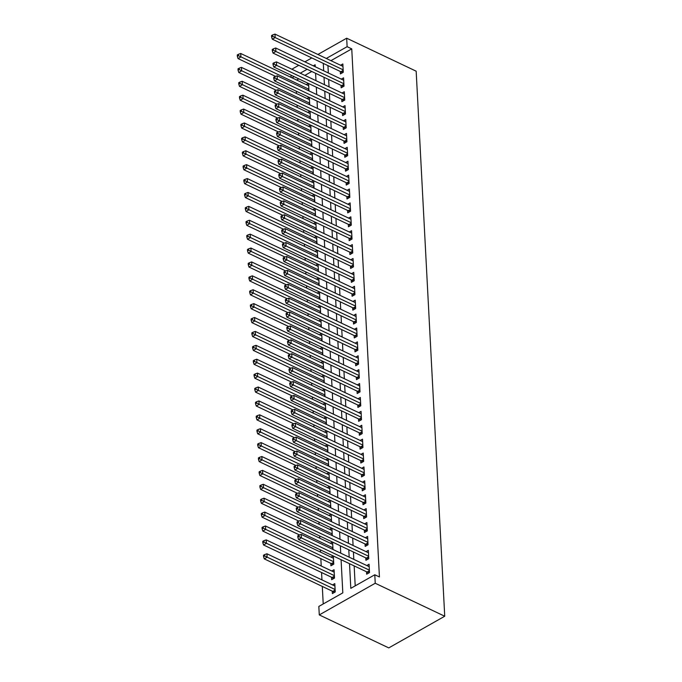 <?xml version="1.0" encoding="UTF-8"?>
<svg xmlns="http://www.w3.org/2000/svg" width="682" height="682" viewBox="0 0 682 682"><rect width="100%" height="100%" fill="white"/><g stroke="black" fill="none" stroke-linecap="round" stroke-linejoin="round"><path stroke-width="1.02" d="M296.346 91.252L296.465 93.502M297.079 105.156L297.199 107.398M297.804 119.052L297.923 121.294M298.537 132.947L298.656 135.189M299.262 146.843L299.381 149.085M299.995 160.739L300.106 162.981M300.719 174.635L300.839 176.885M301.444 188.539L301.563 190.781M302.177 202.435L302.297 204.677M302.902 216.33L303.021 218.572M303.635 230.226L303.754 232.468M304.36 244.122L304.479 246.364M305.093 258.026L305.204 260.268M305.817 271.922L305.937 274.164M306.55 285.818L306.661 288.06M307.275 299.713L307.394 301.956M308 313.609L308.119 315.851M308.733 327.505L308.852 329.747M309.458 341.409L309.577 343.651M310.191 355.305L310.301 357.547M310.915 369.201L311.035 371.443M311.648 383.096L311.759 385.339M312.373 396.992L312.492 399.234M313.098 410.888L313.217 413.13M313.831 424.792L313.95 427.034M314.555 438.688L314.675 440.93M315.289 452.584L315.408 454.826M316.013 466.479L316.133 468.722M316.746 480.375L316.857 482.617M317.471 494.271L317.59 496.522M318.196 508.175L318.315 510.417M318.929 522.071L319.048 524.313M319.653 535.967L319.773 538.209M320.387 549.863L320.506 552.105M320.847 558.626L321.231 566M321.572 572.522L321.955 579.905M322.305 586.418L323.217 603.954M291.103 77.398L290.992 75.156M341.077 559.683L342.816 592.871L318.835 606.434L319.278 614.917L388.766 647.9L444.732 616.238L416.165 71.192L346.678 38.209L347.121 46.683L326.303 58.456M307.028 98.506L309.125 97.321M309.705 104.789L309.313 97.407M308.486 126.306L310.583 125.113M311.154 132.581L310.77 125.207M309.935 154.098L312.041 152.913M312.612 160.372L312.228 152.998M311.393 181.889L313.498 180.704M314.07 188.172L313.686 180.79M312.85 209.689L314.956 208.496M315.527 215.964L315.144 208.59M314.308 237.481L316.414 236.296M316.985 243.755L316.601 236.381M315.766 265.272L317.863 264.087M318.443 271.555L318.051 264.173M317.224 293.072L319.321 291.879M319.901 299.347L319.508 291.973M318.682 320.864L320.779 319.679M321.35 327.138L320.966 319.764M320.131 348.664L322.236 347.47M322.808 354.938L322.424 347.556M321.589 376.455L323.694 375.262M324.265 382.73L323.882 375.356M323.046 404.247L325.152 403.062M325.723 410.521L325.34 403.147M324.504 432.047L326.61 430.853M327.181 438.321L326.797 430.939M325.962 459.839L328.068 458.645M328.639 466.113L328.247 458.739M327.42 487.63L329.517 486.445M330.097 493.904L329.704 486.53M328.877 515.43L330.975 514.237M331.554 521.704L331.162 514.33M330.335 543.222L332.432 542.028M333.004 549.496L332.62 542.122M331.52 577.245L331.648 579.683L334.504 578.063L334.069 569.726L331.784 571.013M311.793 71.482L304.88 75.395M298.776 78.856L296.67 80.041M332.253 591.141L332.381 593.579L335.229 591.959L334.794 583.622L332.518 584.909M330.796 563.349L330.923 565.779L333.779 564.167L333.353 556.018M331.06 557.117L333.166 555.932M329.602 529.326L331.708 528.132M332.279 535.6L331.895 528.226M328.144 501.526L330.25 500.341M330.821 507.809L330.438 500.426M326.687 473.734L328.792 472.549M329.363 480.009L328.98 472.635M325.237 445.943L327.334 444.749M327.906 452.217L327.522 444.843M323.78 418.143L325.877 416.958M326.456 424.426L326.064 417.043M322.322 390.351L324.419 389.166M324.999 396.626L324.606 389.252M320.864 362.56L322.961 361.366M323.541 368.834L323.149 361.46M319.406 334.76L321.512 333.575M322.083 341.043L321.699 333.66M317.948 306.968L320.054 305.783M320.625 313.243L320.242 305.868M316.491 279.177L318.596 277.983M319.167 285.451L318.784 278.077M315.033 251.377L317.139 250.192M317.71 257.66L317.326 250.277M313.584 223.585L315.681 222.392M316.252 229.86L315.868 222.485M312.126 195.794L314.223 194.6M314.803 202.068L314.411 194.694M310.668 167.994L312.765 166.809M313.345 174.268L312.953 166.894M309.21 140.202L311.316 139.009M311.887 146.477L311.503 139.102M307.752 112.411L309.858 111.217M310.429 118.685L310.046 111.311M306.295 84.611L308.4 83.426M308.972 90.885L308.588 83.511M349.516 563.69L350.812 588.344L374.793 574.773L379.431 576.972L351.75 48.882L347.121 46.683M374.793 574.773L375.236 583.255L444.732 616.238M315.246 66.759L315.144 64.773L313.277 65.83M307.164 69.283L300.25 73.196M294.138 76.657L292.041 77.842M340.736 553.162L340.352 545.788M340.011 539.266L339.619 531.892M339.278 525.37L338.894 517.996M338.553 511.474L338.161 504.1M337.82 497.579L337.437 490.205M337.096 483.683L336.712 476.3M336.362 469.779L335.979 462.405M335.638 455.883L335.254 448.509M334.913 441.987L334.521 434.613M334.18 428.091L333.796 420.717M333.455 414.196L333.063 406.822M332.722 400.3L332.339 392.917M331.998 386.396L331.605 379.022M331.264 372.5L330.881 365.126M330.54 358.604L330.156 351.23M329.815 344.708L329.423 337.334M329.082 330.813L328.698 323.43M328.357 316.917L327.965 309.534M327.624 303.013L327.241 295.638M326.9 289.117L326.507 281.743M326.167 275.221L325.783 267.847M325.442 261.325L325.058 253.951M324.717 247.43L324.325 240.047M323.984 233.534L323.6 226.151M323.259 219.63L322.867 212.255M322.526 205.734L322.143 198.36M321.802 191.838L321.41 184.464M321.069 177.942L320.685 170.568M320.344 164.047L319.96 156.664M319.611 150.151L319.227 142.768M318.886 136.247L318.503 128.872M318.162 122.351L317.769 114.977M317.428 108.455L317.045 101.081M316.704 94.559L316.312 87.185M315.971 80.664L315.587 73.281M319.278 614.917L375.236 583.255M323.302 63.392L323.686 70.775M324.027 77.288L324.419 84.67M324.76 91.192L325.144 98.566M325.485 105.088L325.868 112.462M326.218 118.983L326.601 126.358M326.942 132.879L327.326 140.253M327.667 146.775L328.059 154.158M328.4 160.671L328.784 168.053M329.125 174.575L329.517 181.949M329.858 188.471L330.241 195.845M330.582 202.366L330.966 209.741M331.316 216.262L331.699 223.636M332.04 230.158L332.424 237.541M332.765 244.062L333.157 251.436M333.498 257.958L333.882 265.332M334.223 271.854L334.615 279.228M334.956 285.749L335.339 293.124M335.68 299.645L336.064 307.019M336.414 313.541L336.797 320.924M337.138 327.445L337.522 334.819M337.863 341.341L338.255 348.715M338.596 355.237L338.98 362.611M339.321 369.132L339.713 376.507M340.054 383.028L340.437 390.411M340.778 396.924L341.171 404.307M341.512 410.828L341.895 418.202M342.236 424.724L342.62 432.098M342.961 438.62L343.353 445.994M343.694 452.516L344.078 459.89M344.419 466.411L344.811 473.794M345.152 480.307L345.535 487.69M345.876 494.211L346.268 501.585M346.609 508.107L346.993 515.481M347.334 522.003L347.718 529.377M348.067 535.899L348.451 543.273M348.792 549.794L349.175 557.177M346.678 38.209L317.914 54.475M311.802 57.936L304.888 61.849M298.776 65.302L291.862 69.214M327.931 65.591L328.323 72.974M328.664 79.487L329.048 86.87M329.389 93.391L329.773 100.766M330.114 107.287L330.506 114.661M330.847 121.183L331.23 128.557M331.571 135.079L331.964 142.453M332.305 148.974L332.688 156.357M333.029 162.87L333.421 170.253M333.762 176.774L334.146 184.149M334.487 190.67L334.871 198.044M335.22 204.566L335.604 211.94M335.945 218.462L336.328 225.836M336.669 232.357L337.061 239.74M337.402 246.253L337.786 253.636M338.127 260.157L338.519 267.532M338.86 274.053L339.244 281.427M339.585 287.949L339.968 295.323M340.318 301.845L340.702 309.219M341.043 315.74L341.426 323.123M341.767 329.645L342.159 337.019M342.5 343.54L342.884 350.915M343.225 357.436L343.617 364.81M343.958 371.332L344.342 378.706M344.683 385.228L345.075 392.602M345.416 399.123L345.8 406.506M346.141 413.028L346.524 420.402M346.865 426.923L347.257 434.298M347.598 440.819L347.982 448.193M348.323 454.715L348.715 462.089M349.056 468.611L349.44 475.993M349.781 482.506L350.173 489.889M350.514 496.411L350.898 503.785M351.239 510.307L351.622 517.681M351.963 524.202L352.355 531.576M352.696 538.098L353.08 545.472M353.421 551.994L353.813 559.376M354.154 565.889L355.203 585.864M351.75 48.882L330.932 60.655M340.292 71.465L340.42 73.895L343.276 72.275L342.841 63.938L340.557 65.233M341.026 85.361L341.153 87.79L344.009 86.179L343.566 77.833L341.29 79.129M341.75 99.257L341.878 101.686L344.734 100.075L344.299 91.738L342.014 93.025M342.475 113.152L342.603 115.582L345.459 113.971L345.024 105.633L342.748 106.921M343.208 127.048L343.336 129.486L346.192 127.866L345.757 119.529L343.472 120.816M343.933 140.944L344.06 143.382L346.916 141.762L346.482 133.425L344.205 134.712M344.666 154.848L344.794 157.278L347.65 155.658L347.206 147.321L344.93 148.616M345.39 168.744L345.518 171.173L348.374 169.562L347.939 161.216L345.655 162.512M346.124 182.64L346.251 185.069L349.107 183.458L348.664 175.121L346.388 176.408M346.848 196.535L346.976 198.965L349.832 197.354L349.397 189.016L347.112 190.304M347.581 210.431L347.701 212.869L350.557 211.25L350.122 202.912L347.846 204.199M348.306 224.327L348.434 226.765L351.29 225.145L350.855 216.808L348.57 218.095M349.031 238.231L349.158 240.661L352.014 239.041L351.58 230.704L349.303 231.999M349.764 252.127L349.892 254.557L352.747 252.945L352.304 244.608L350.028 245.895M350.488 266.023L350.616 268.452L353.472 266.841L353.037 258.504L350.761 259.791M351.221 279.918L351.349 282.348L354.205 280.737L353.762 272.399L351.486 273.687M351.946 293.814L352.074 296.252L354.93 294.633L354.495 286.295L352.21 287.582M352.679 307.718L352.807 310.148L355.654 308.528L355.22 300.191L352.944 301.478M353.404 321.614L353.532 324.044L356.388 322.424L355.953 314.087L353.668 315.382M354.128 335.51L354.256 337.94L357.112 336.328L356.677 327.991L354.401 329.278M354.862 349.406L354.99 351.835L357.845 350.224L357.402 341.887L355.126 343.174M355.586 363.301L355.714 365.731L358.57 364.12L358.135 355.782L355.859 357.07M356.319 377.197L356.447 379.635L359.303 378.016L358.86 369.678L356.584 370.965M357.044 391.101L357.172 393.531L360.028 391.911L359.593 383.574L357.308 384.87M357.777 404.997L357.905 407.427L360.752 405.816L360.318 397.47L358.041 398.765M358.502 418.893L358.63 421.323L361.486 419.711L361.051 411.374L358.766 412.661M359.226 432.789L359.354 435.218L362.21 433.607L361.775 425.27L359.499 426.557M359.96 446.684L360.087 449.123L362.943 447.503L362.509 439.165L360.224 440.453M360.684 460.58L360.812 463.018L363.668 461.399L363.233 453.061L360.957 454.348M361.417 474.484L361.545 476.914L364.401 475.294L363.958 466.957L361.682 468.253M362.142 488.38L362.27 490.81L365.126 489.199L364.691 480.853L362.406 482.148M362.875 502.276L363.003 504.706L365.859 503.094L365.416 494.757L363.139 496.044M363.6 516.172L363.728 518.601L366.584 516.99L366.149 508.653L363.864 509.94M364.333 530.067L364.452 532.506L367.308 530.886L366.873 522.548L364.597 523.836M365.058 543.963L365.185 546.401L368.041 544.782L367.607 536.444L365.322 537.731M365.782 557.867L365.91 560.297L368.766 558.677L368.331 550.34L366.055 551.636M366.515 571.763L366.643 574.193L369.499 572.582L369.056 564.236L366.78 565.531M369.371 570.143L301.384 537.876L301.205 534.398L369.184 566.674M368.425 573.187L367.504 572.334A1.628 0.963 60.5 0 0 367.069 572.028L298.528 539.488L301.384 537.876L298.972 536.598L298.895 535.208L297.753 535.856L297.829 537.246L298.972 536.598M297.829 537.246L298.528 539.488M301.205 534.398L298.895 535.208M334.922 586.051L266.943 553.784L267.122 557.254L264.266 558.873L332.807 591.405A1.628 0.963 -119.5 0 1 333.242 591.712L334.154 592.573M264.71 555.983L264.633 554.594L263.491 555.242L263.567 556.631L264.71 555.983L335.109 589.529M264.633 554.594L266.943 553.784M264.266 558.873L263.567 556.631M368.638 556.248L300.66 523.981L300.472 520.502L368.459 552.778M367.692 559.291L366.78 558.43A1.628 0.963 60.5 0 0 366.345 558.132L297.804 525.592L300.66 523.981L298.239 522.702L298.17 521.312L297.028 521.96L297.096 523.35L298.239 522.702M297.096 523.35L297.804 525.592M300.472 520.502L298.17 521.312M367.913 542.352L299.927 510.076L299.748 506.607L367.734 538.874M366.967 545.395L366.046 544.534A1.628 0.963 60.5 0 0 365.612 544.227L297.071 511.696L299.927 510.076L297.514 508.806L297.437 507.417L296.295 508.064L296.372 509.454L297.514 508.806M296.372 509.454L297.071 511.696M299.748 506.607L297.437 507.417M334.197 572.155L266.21 539.888L266.398 543.358L263.542 544.978L332.074 577.509A1.628 0.963 -119.5 0 1 332.518 577.816L333.43 578.668M263.977 542.088L263.908 540.698L262.766 541.346L262.834 542.736L263.977 542.088L334.376 575.634M263.908 540.698L266.21 539.888M263.542 544.978L262.834 542.736M333.464 558.26L265.486 525.993L265.665 529.462L262.809 531.082L331.35 563.613A1.628 0.963 -119.5 0 1 331.784 563.92L332.705 564.773M263.252 528.192L263.175 526.802L262.033 527.45L262.11 528.84L263.252 528.192L333.651 561.738M263.175 526.802L265.486 525.993M262.809 531.082L262.11 528.84M367.18 528.456L299.202 496.181L299.023 492.711L367.001 524.978M366.234 531.491L365.322 530.639A1.628 0.963 60.5 0 0 364.887 530.332L296.346 497.8L299.202 496.181L296.781 494.91L296.713 493.521L295.57 494.169L295.638 495.558L296.781 494.91M295.638 495.558L296.346 497.8M299.023 492.711L296.713 493.521M366.456 514.56L298.469 482.285L298.29 478.807L366.277 511.082M365.509 517.595L364.597 516.743A1.628 0.963 60.5 0 0 364.154 516.436L295.621 483.905L298.469 482.285L296.056 481.015L295.979 479.625L294.837 480.273L294.914 481.663L296.056 481.015M294.914 481.663L295.621 483.905M298.29 478.807L295.979 479.625M332.739 544.364L264.752 512.088L264.94 515.566L262.084 517.178L299.568 534.978M262.519 514.296L262.451 512.907L261.308 513.546L261.377 514.936L262.519 514.296L332.918 547.834M262.451 512.907L264.752 512.088M262.084 517.178L261.377 514.936M332.006 530.468L264.028 498.192L264.207 501.671L261.351 503.282L298.835 521.082M261.794 500.392L261.718 499.002L260.575 499.65L260.652 501.04L261.794 500.392L332.194 533.938M261.718 499.002L264.028 498.192M261.351 503.282L260.652 501.04M365.731 500.656L297.744 468.389L297.565 464.911L365.543 497.187M364.785 503.7L363.864 502.847A1.628 0.963 60.5 0 0 363.429 502.54L294.888 470L297.744 468.389L295.332 467.119L295.255 465.729L294.113 466.369L294.189 467.758L295.332 467.119M294.189 467.758L294.888 470M297.565 464.911L295.255 465.729M331.282 516.572L263.295 484.297L263.482 487.775L260.626 489.386L298.111 507.178M261.061 486.496L260.993 485.107L259.851 485.755L259.919 487.144L261.061 486.496L331.461 520.042M260.993 485.107L263.295 484.297M260.626 489.386L259.919 487.144M364.998 486.76L297.02 454.493L296.832 451.015L364.819 483.291M364.052 489.804L363.139 488.951A1.628 0.963 60.5 0 0 362.696 488.644L294.164 456.105L297.02 454.493L294.598 453.215L294.53 451.825L293.388 452.473L293.456 453.862L294.598 453.215M293.456 453.862L294.164 456.105M296.832 451.015L294.53 451.825M330.557 502.668L262.57 470.401L262.749 473.871L259.893 475.49L297.386 493.282M260.336 472.6L260.26 471.211L259.117 471.859L259.194 473.248L260.336 472.6L330.736 506.146M260.26 471.211L262.57 470.401M259.893 475.49L259.194 473.248M364.273 472.865L296.286 440.598L296.107 437.119L364.086 469.395M363.327 475.908L362.406 475.047A1.628 0.963 60.5 0 0 361.972 474.749L293.43 442.209L296.286 440.598L293.874 439.319L293.797 437.929L292.655 438.577L292.731 439.967L293.874 439.319M292.731 439.967L293.43 442.209M296.107 437.119L293.797 437.929M329.824 488.772L261.845 456.505L262.024 459.975L259.169 461.595L296.653 479.386M259.603 458.705L259.535 457.315L258.393 457.963L258.469 459.353L259.603 458.705L330.011 492.251M259.535 457.315L261.845 456.505M259.169 461.595L258.469 459.353M363.54 458.969L295.562 426.693L295.374 423.224L363.361 455.491M362.594 462.004L361.682 461.151A1.628 0.963 60.5 0 0 361.247 460.844L292.706 428.313L295.562 426.693L293.141 425.423L293.072 424.034L291.93 424.681L291.998 426.071L293.141 425.423M291.998 426.071L292.706 428.313M295.374 423.224L293.072 424.034M329.099 474.877L261.112 442.609L261.3 446.079L258.444 447.699L295.928 465.491M258.879 444.809L258.81 443.419L257.668 444.067L257.736 445.457L258.879 444.809L329.278 478.355M258.81 443.419L261.112 442.609M258.444 447.699L257.736 445.457M362.815 445.073L294.829 412.798L294.65 409.328L362.628 441.595M361.869 448.108L360.948 447.256A1.628 0.963 60.5 0 0 360.514 446.949L291.973 414.417L294.829 412.798L292.416 411.527L292.339 410.138L291.197 410.786L291.274 412.175L292.416 411.527M291.274 412.175L291.973 414.417M294.65 409.328L292.339 410.138M328.366 460.981L260.388 428.705L260.567 432.183L257.711 433.795L295.195 451.595M258.154 430.913L258.077 429.524L256.935 430.163L257.012 431.553L258.154 430.913L328.553 464.451M258.077 429.524L260.388 428.705M257.711 433.795L257.012 431.553M362.082 431.177L294.104 398.902L293.925 395.424L361.903 427.699M361.136 434.212L360.224 433.36A1.628 0.963 60.5 0 0 359.789 433.053L291.248 400.513L294.104 398.902L291.683 397.632L291.615 396.242L290.472 396.89L290.541 398.279L291.683 397.632M290.541 398.279L291.248 400.513M293.925 395.424L291.615 396.242M327.641 447.085L259.654 414.809L259.842 418.288L256.986 419.899L294.471 437.699M257.421 417.009L257.353 415.619L256.21 416.267L256.279 417.657L257.421 417.009L327.82 450.555M257.353 415.619L259.654 414.809M256.986 419.899L256.279 417.657M361.358 417.273L293.371 385.006L293.192 381.528L361.179 413.803M360.411 420.317L359.499 419.464A1.628 0.963 60.5 0 0 359.056 419.157L290.523 386.617L293.371 385.006L290.958 383.736L290.882 382.346L289.739 382.986L289.816 384.375L290.958 383.736M289.816 384.375L290.523 386.617M293.192 381.528L290.882 382.346M326.908 433.189L258.93 400.914L259.109 404.392L256.253 406.003L293.737 423.795M256.696 403.113L256.62 401.724L255.477 402.371L255.554 403.761L256.696 403.113L327.096 436.659M256.62 401.724L258.93 400.914M256.253 406.003L255.554 403.761M360.633 403.377L292.646 371.11L292.467 367.632L360.446 399.908M359.678 406.421L358.766 405.568A1.628 0.963 60.5 0 0 358.331 405.261L289.79 372.722L292.646 371.11L290.234 369.832L290.157 368.442L289.015 369.09L289.091 370.479L290.234 369.832M289.091 370.479L289.79 372.722M292.467 367.632L290.157 368.442M326.184 419.285L258.197 387.018L258.384 390.488L255.528 392.107L293.013 409.899M255.963 389.217L255.895 387.828L254.753 388.476L254.821 389.865L255.963 389.217L326.363 422.763M255.895 387.828L258.197 387.018M255.528 392.107L254.821 389.865M359.9 389.482L291.922 357.206L291.734 353.736L359.721 386.012M358.954 392.525L358.041 391.664A1.628 0.963 60.5 0 0 357.598 391.357L289.066 358.826L291.922 357.206L289.5 355.936L289.432 354.546L288.29 355.194L288.358 356.584L289.5 355.936M288.358 356.584L289.066 358.826M291.734 353.736L289.432 354.546M325.459 405.389L257.472 373.122L257.651 376.592L254.795 378.212L292.288 396.003M255.238 375.322L255.162 373.932L254.019 374.58L254.096 375.97L255.238 375.322L325.638 408.868M255.162 373.932L257.472 373.122M254.795 378.212L254.096 375.97M359.175 375.586L291.188 343.31L291.009 339.841L358.988 372.108M358.229 378.621L357.308 377.768A1.628 0.963 60.5 0 0 356.874 377.461L288.333 344.93L291.188 343.31L288.776 342.04L288.699 340.65L287.557 341.298L287.633 342.688L288.776 342.04M287.633 342.688L288.333 344.93M291.009 339.841L288.699 340.65M324.726 391.494L256.747 359.218L256.926 362.696L254.071 364.307L291.555 382.108M254.505 361.426L254.437 360.036L253.295 360.684L253.363 362.074L254.505 361.426L324.905 394.972M254.437 360.036L256.747 359.218M254.071 364.307L253.363 362.074M358.442 361.69L290.464 329.415L290.276 325.945L358.263 358.212M357.496 364.725L356.584 363.873A1.628 0.963 60.5 0 0 356.149 363.566L287.608 331.034L290.464 329.415L288.043 328.144L287.975 326.755L286.832 327.403L286.9 328.792L288.043 328.144M286.9 328.792L287.608 331.034M290.276 325.945L287.975 326.755M324.001 377.598L256.014 345.322L256.202 348.8L253.346 350.412L290.83 368.212M253.781 347.53L253.704 346.141L252.562 346.78L252.638 348.17L253.781 347.53L324.18 381.067M253.704 346.141L256.014 345.322M253.346 350.412L252.638 348.17M357.718 347.794L289.731 315.519L289.552 312.041L357.53 344.316M356.771 350.829L355.851 349.977A1.628 0.963 60.5 0 0 355.416 349.67L286.875 317.13L289.731 315.519L287.318 314.249L287.241 312.859L286.099 313.498L286.176 314.896L287.318 314.249M286.176 314.896L286.875 317.13M289.552 312.041L287.241 312.859M323.268 363.702L255.29 331.426L255.469 334.905L252.613 336.516L290.097 354.316M253.056 333.626L252.979 332.236L251.837 332.884L251.914 334.274L253.056 333.626L323.456 367.172M252.979 332.236L255.29 331.426M252.613 336.516L251.914 334.274M356.984 333.89L289.006 301.623L288.818 298.145L356.805 330.42M356.038 336.934L355.126 336.081A1.628 0.963 60.5 0 0 354.691 335.774L286.15 303.234L289.006 301.623L286.585 300.353L286.517 298.963L285.374 299.603L285.443 300.992L286.585 300.353M285.443 300.992L286.15 303.234M288.818 298.145L286.517 298.963M322.543 349.806L254.557 317.531L254.744 321.009L251.888 322.62L289.373 340.412M252.323 319.73L252.255 318.341L251.112 318.988L251.181 320.378L252.323 319.73L322.722 353.276M252.255 318.341L254.557 317.531M251.888 322.62L251.181 320.378M356.26 319.994L288.273 287.727L288.094 284.249L356.081 316.525M355.313 323.038L354.401 322.177A1.628 0.963 60.5 0 0 353.958 321.878L285.417 289.339L288.273 287.727L285.86 286.449L285.784 285.059L284.641 285.707L284.718 287.096L285.86 286.449M284.718 287.096L285.417 289.339M288.094 284.249L285.784 285.059M321.81 335.902L253.832 303.635L254.011 307.105L251.155 308.724L288.639 326.516M251.598 305.834L251.522 304.445L250.379 305.093L250.456 306.482L251.598 305.834L321.998 339.38M251.522 304.445L253.832 303.635M251.155 308.724L250.456 306.482M355.535 306.099L287.548 273.823L287.369 270.353L355.348 302.62M354.58 309.142L353.668 308.281A1.628 0.963 60.5 0 0 353.233 307.974L284.692 275.443L287.548 273.823L285.127 272.553L285.059 271.163L283.917 271.811L283.993 273.201L285.127 272.553M283.993 273.201L284.692 275.443M287.369 270.353L285.059 271.163M321.086 322.006L253.099 289.739L253.286 293.209L250.43 294.829L287.915 312.62M250.865 291.939L250.797 290.549L249.655 291.197L249.723 292.587L250.865 291.939L321.265 325.485M250.797 290.549L253.099 289.739M250.43 294.829L249.723 292.587M354.802 292.203L286.824 259.927L286.636 256.458L354.623 288.725M353.856 295.238L352.944 294.385A1.628 0.963 60.5 0 0 352.5 294.078L283.968 261.547L286.824 259.927L284.403 258.657L284.334 257.267L283.192 257.915L283.26 259.305L284.403 258.657M283.26 259.305L283.968 261.547M286.636 256.458L284.334 257.267M320.361 308.111L252.374 275.835L252.553 279.313L249.697 280.924L287.19 298.725M250.141 278.043L250.064 276.653L248.921 277.301L248.998 278.691L250.141 278.043L320.54 311.589M250.064 276.653L252.374 275.835M249.697 280.924L248.998 278.691M354.077 278.307L286.09 246.032L285.911 242.562L353.89 274.829M353.131 281.342L352.21 280.49A1.628 0.963 60.5 0 0 351.776 280.183L283.235 247.651L286.09 246.032L283.678 244.761L283.601 243.372L282.459 244.02L282.536 245.409L283.678 244.761M282.536 245.409L283.235 247.651M285.911 242.562L283.601 243.372M319.628 294.215L251.649 261.939L251.828 265.417L248.973 267.029L286.457 284.829M249.407 264.147L249.339 262.758L248.197 263.397L248.265 264.787L249.407 264.147L319.807 297.684M249.339 262.758L251.649 261.939M248.973 267.029L248.265 264.787M353.344 264.411L285.366 232.136L285.178 228.658L353.165 260.933M352.398 267.446L351.486 266.594A1.628 0.963 60.5 0 0 351.042 266.287L282.51 233.747L285.366 232.136L282.945 230.866L282.877 229.476L281.734 230.115L281.802 231.505L282.945 230.866M281.802 231.505L282.51 233.747M285.178 228.658L282.877 229.476M318.903 280.319L250.916 248.043L251.095 251.522L248.248 253.133L285.732 270.925M248.683 250.243L248.606 248.853L247.464 249.501L247.54 250.891L248.683 250.243L319.082 283.789M248.606 248.853L250.916 248.043M248.248 253.133L247.54 250.891M352.62 250.507L284.633 218.24L284.454 214.762L352.432 247.037M351.673 253.551L350.753 252.698A1.628 0.963 60.5 0 0 350.318 252.391L281.777 219.851L284.633 218.24L282.22 216.97L282.143 215.58L281.001 216.22L281.078 217.609L282.22 216.97M281.078 217.609L281.777 219.851M284.454 214.762L282.143 215.58M318.17 266.423L250.192 234.148L250.371 237.617L247.515 239.237L284.999 257.029M247.958 236.347L247.881 234.958L246.739 235.605L246.816 236.995L247.958 236.347L318.358 269.893M247.881 234.958L250.192 234.148M247.515 239.237L246.816 236.995M351.886 236.611L283.908 204.344L283.721 200.866L351.707 233.142M350.94 239.655L350.028 238.794A1.628 0.963 60.5 0 0 349.593 238.495L281.052 205.955L283.908 204.344L281.487 203.065L281.419 201.676L280.276 202.324L280.345 203.713L281.487 203.065M280.345 203.713L281.052 205.955M283.721 200.866L281.419 201.676M317.445 252.519L249.459 220.252L249.646 223.722L246.79 225.341L284.275 243.133M247.225 222.451L247.157 221.062L246.014 221.71L246.083 223.099L247.225 222.451L317.624 255.997M247.157 221.062L249.459 220.252M246.79 225.341L246.083 223.099M351.162 222.716L283.175 190.44L282.996 186.97L350.983 219.237M350.216 225.759L349.303 224.898A1.628 0.963 60.5 0 0 348.86 224.591L280.319 192.06L283.175 190.44L280.762 189.17L280.686 187.78L279.543 188.428L279.62 189.818L280.762 189.17M279.62 189.818L280.319 192.06M282.996 186.97L280.686 187.78M316.712 238.623L248.734 206.356L248.913 209.826L246.057 211.446L283.542 229.237M246.5 208.556L246.424 207.166L245.281 207.814L245.358 209.204L246.5 208.556L316.9 242.101M246.424 207.166L248.734 206.356M246.057 211.446L245.358 209.204M350.429 208.82L282.45 176.544L282.271 173.075L350.25 205.342M349.482 211.855L348.57 211.002A1.628 0.963 60.5 0 0 348.135 210.695L279.594 178.164L282.45 176.544L280.029 175.274L279.961 173.884L278.819 174.532L278.887 175.922L280.029 175.274M278.887 175.922L279.594 178.164M282.271 173.075L279.961 173.884M315.988 224.728L248.001 192.452L248.188 195.93L245.332 197.541L282.817 215.341M245.767 194.66L245.699 193.27L244.557 193.91L244.625 195.299L245.767 194.66L316.167 228.206M245.699 193.27L248.001 192.452M245.332 197.541L244.625 195.299M349.704 194.924L281.726 162.648L281.538 159.179L349.525 191.446M348.758 197.959L347.846 197.107A1.628 0.963 60.5 0 0 347.402 196.8L278.87 164.268L281.726 162.648L279.305 161.378L279.228 159.989L278.086 160.637L278.162 162.026L279.305 161.378M278.162 162.026L278.87 164.268M281.538 159.179L279.228 159.989M315.255 210.832L247.276 178.556L247.455 182.034L244.599 183.646L282.084 201.446M245.043 180.764L244.966 179.375L243.824 180.014L243.9 181.403L245.043 180.764L315.442 214.301M244.966 179.375L247.276 178.556M244.599 183.646L243.9 181.403M348.979 181.02L280.993 148.753L280.813 145.275L348.792 177.55M348.033 184.063L347.112 183.211A1.628 0.963 60.5 0 0 346.678 182.904L278.137 150.364L280.993 148.753L278.58 147.483L278.503 146.093L277.361 146.732L277.438 148.122L278.58 147.483M277.438 148.122L278.137 150.364M280.813 145.275L278.503 146.093M314.53 196.936L246.552 164.66L246.731 168.139L243.875 169.75L281.359 187.541M244.309 166.86L244.241 165.47L243.099 166.118L243.167 167.508L244.309 166.86L314.709 200.406M244.241 165.47L246.552 164.66M243.875 169.75L243.167 167.508M348.246 167.124L280.268 134.857L280.08 131.379L348.067 163.654M347.3 170.168L346.388 169.315A1.628 0.963 60.5 0 0 345.945 169.008L277.412 136.468L280.268 134.857L277.847 133.578L277.779 132.189L276.636 132.837L276.704 134.226L277.847 133.578M276.704 134.226L277.412 136.468M280.08 131.379L277.779 132.189M313.805 183.032L245.818 150.765L245.997 154.234L243.142 155.854L280.634 173.646M243.585 152.964L243.508 151.575L242.366 152.222L242.442 153.612L243.585 152.964L313.984 186.51M243.508 151.575L245.818 150.765M243.142 155.854L242.442 153.612M347.522 153.228L279.535 120.961L279.356 117.483L347.334 149.759M346.575 156.272L345.655 155.411A1.628 0.963 60.5 0 0 345.22 155.112L276.679 122.572L279.535 120.961L277.122 119.682L277.045 118.293L275.903 118.941L275.98 120.33L277.122 119.682M275.98 120.33L276.679 122.572M279.356 117.483L277.045 118.293M313.072 169.136L245.094 136.869L245.273 140.339L242.417 141.958L279.901 159.75M242.86 139.068L242.783 137.679L241.641 138.327L241.718 139.716L242.86 139.068L313.26 172.614M242.783 137.679L245.094 136.869M242.417 141.958L241.718 139.716M346.788 139.333L278.81 107.057L278.623 103.587L346.609 135.854M345.842 142.376L344.93 141.515A1.628 0.963 60.5 0 0 344.495 141.208L275.954 108.677L278.81 107.057L276.389 105.787L276.321 104.397L275.178 105.045L275.247 106.435L276.389 105.787M275.247 106.435L275.954 108.677M278.623 103.587L276.321 104.397M312.347 155.24L244.361 122.973L244.548 126.443L241.692 128.063L279.177 145.854M242.127 125.173L242.059 123.783L240.917 124.431L240.985 125.82L242.127 125.173L312.527 158.718M242.059 123.783L244.361 122.973M241.692 128.063L240.985 125.82M346.064 125.437L278.077 93.161L277.898 89.692L345.885 121.959M345.118 128.472L344.197 127.619A1.628 0.963 60.5 0 0 343.762 127.312L275.221 94.781L278.077 93.161L275.664 91.891L275.588 90.501L274.445 91.149L274.522 92.539L275.664 91.891M274.522 92.539L275.221 94.781M277.898 89.692L275.588 90.501M311.614 141.345L243.636 109.069L243.815 112.547L240.959 114.158L278.444 131.958M241.402 111.277L241.326 109.887L240.183 110.527L240.26 111.916L241.402 111.277L311.802 144.823M241.326 109.887L243.636 109.069M240.959 114.158L240.26 111.916M345.331 111.541L277.352 79.265L277.173 75.796L345.152 108.063M344.384 114.576L343.472 113.724A1.628 0.963 60.5 0 0 343.037 113.417L274.496 80.885L277.352 79.265L274.931 77.995L274.863 76.606L273.721 77.254L273.789 78.643L274.931 77.995M273.789 78.643L274.496 80.885M277.173 75.796L274.863 76.606M310.89 127.449L242.903 95.173L243.09 98.651L240.235 100.263L277.719 118.063M240.669 97.381L240.601 95.983L239.459 96.631L239.527 98.02L240.669 97.381L311.069 130.918M240.601 95.983L242.903 95.173M240.235 100.263L239.527 98.02M344.606 97.637L276.619 65.37L276.44 61.892L344.427 94.167M343.66 100.68L342.748 99.828A1.628 0.963 60.5 0 0 342.304 99.521L273.772 66.981L276.619 65.37L274.207 64.099L274.13 62.71L272.988 63.349L273.064 64.739L274.207 64.099M273.064 64.739L273.772 66.981M276.44 61.892L274.13 62.71M310.157 113.553L242.178 81.277L242.357 84.756L239.501 86.367L276.986 104.158M239.945 83.477L239.868 82.087L238.726 82.735L238.802 84.125L239.945 83.477L310.344 117.023M239.868 82.087L242.178 81.277M239.501 86.367L238.802 84.125M343.881 83.741L275.895 51.474L275.716 47.996L343.694 80.271M342.935 86.784L342.014 85.932A1.628 0.963 60.5 0 0 341.58 85.625L273.039 53.085L275.895 51.474L273.482 50.195L273.405 48.806L272.263 49.454L272.34 50.843L273.482 50.195M272.34 50.843L273.039 53.085M275.716 47.996L273.405 48.806M309.432 99.649L241.445 67.382L241.633 70.851L238.777 72.471L276.261 90.263M239.212 69.581L239.143 68.191L238.001 68.839L238.069 70.229L239.212 69.581L309.611 103.127M239.143 68.191L241.445 67.382M238.777 72.471L238.069 70.229M343.148 69.845L275.17 37.578L274.982 34.1L342.969 66.376M342.202 72.889L341.29 72.028A1.628 0.963 60.5 0 0 340.847 71.729L272.314 39.189L275.17 37.578L272.749 36.299L272.681 34.91L271.538 35.558L271.607 36.947L272.749 36.299M271.607 36.947L272.314 39.189M274.982 34.1L272.681 34.91M308.707 85.753L240.72 53.486L240.899 56.956L238.044 58.575L275.537 76.367M238.487 55.685L238.41 54.296L237.268 54.944L237.345 56.333L238.487 55.685L308.886 89.231M238.41 54.296L240.72 53.486M238.044 58.575L237.345 56.333M369.422 571.243L367.504 572.334M369.397 570.706L367.069 572.028M332.807 591.405L335.135 590.092M333.242 591.712L335.16 590.629M368.698 557.347L366.78 558.43M368.672 556.81L366.345 558.132M367.973 543.452L366.046 544.534M367.939 542.915L365.612 544.227M332.074 577.509L334.41 576.196M332.518 577.816L334.436 576.733M331.35 563.613L333.677 562.3M331.784 563.92L333.703 562.838M367.24 529.556L365.322 530.639M367.214 529.019L364.887 530.332M366.515 515.66L364.597 516.743M366.481 515.123L364.154 516.436M331.921 548.984L332.952 548.396M332.449 549.232L332.978 548.933M331.196 535.08L332.219 534.5M331.725 535.336L332.253 535.038M365.782 501.756L363.864 502.847M365.757 501.219L363.429 502.54M330.463 521.184L331.495 520.605M331 521.44L331.52 521.142M365.058 487.86L363.139 488.951M365.032 487.323L362.696 488.644M329.738 507.289L330.761 506.709M330.267 507.544L330.796 507.246M364.324 473.964L362.406 475.047M364.299 473.427L361.972 474.749M329.005 493.393L330.037 492.813M329.542 493.649L330.062 493.35M363.6 460.069L361.682 461.151M363.574 459.532L361.247 460.844M328.281 479.497L329.312 478.917M328.809 479.744L329.338 479.455M362.875 446.173L360.948 447.256M362.841 445.636L360.514 446.949M327.548 465.601L328.579 465.013M328.085 465.849L328.605 465.55M362.142 432.277L360.224 433.36M362.116 431.732L359.789 433.053M326.823 451.697L327.854 451.117M327.351 451.953L327.88 451.654M361.417 418.373L359.499 419.464M361.383 417.836L359.056 419.157M326.098 437.801L327.121 437.222M326.627 438.057L327.155 437.759M360.684 404.477L358.766 405.568M360.659 403.94L358.331 405.261M325.365 423.906L326.397 423.326M325.894 424.161L326.422 423.863M359.96 390.581L358.041 391.664M359.934 390.044L357.598 391.357M324.641 410.01L325.664 409.43M325.169 410.266L325.698 409.967M359.226 376.686L357.308 377.768M359.201 376.149L356.874 377.461M323.907 396.114L324.939 395.526M324.444 396.361L324.964 396.072M358.502 362.79L356.584 363.873M358.476 362.253L356.149 363.566M323.183 382.218L324.206 381.63M323.711 382.466L324.24 382.167M357.777 348.886L355.851 349.977M357.743 348.349L355.416 349.67M322.45 368.314L323.481 367.734M322.987 368.57L323.507 368.271M357.044 334.99L355.126 336.081M357.018 334.453L354.691 335.774M321.725 354.418L322.757 353.839M322.254 354.674L322.782 354.376M356.319 321.094L354.401 322.177M356.285 320.557L353.958 321.878M321 340.523L322.023 339.943M321.529 340.778L322.049 340.48M355.586 307.198L353.668 308.281M355.561 306.661L353.233 307.974M320.267 326.627L321.299 326.047M320.796 326.883L321.324 326.584M354.862 293.303L352.944 294.385M354.836 292.766L352.5 294.078M319.543 312.731L320.566 312.143M320.071 312.978L320.6 312.68M354.128 279.407L352.21 280.49M354.103 278.87L351.776 280.183M318.809 298.835L319.841 298.247M319.347 299.083L319.867 298.784M353.404 265.503L351.486 266.594M353.378 264.966L351.042 266.287M318.085 284.931L319.108 284.351M318.613 285.187L319.142 284.888M352.679 251.607L350.753 252.698M352.645 251.07L350.318 252.391M317.352 271.035L318.383 270.456M317.889 271.291L318.409 270.993M351.946 237.711L350.028 238.794M351.921 237.174L349.593 238.495M316.627 257.14L317.659 256.56M317.156 257.395L317.684 257.097M351.221 223.815L349.303 224.898M351.187 223.278L348.86 224.591M315.894 243.244L316.925 242.664M316.431 243.491L316.951 243.201M350.488 209.92L348.57 211.002M350.463 209.383L348.135 210.695M315.169 229.348L316.201 228.76M315.698 229.595L316.226 229.297M349.764 196.024L347.846 197.107M349.73 195.487L347.402 196.8M314.445 215.452L315.468 214.864M314.973 215.7L315.502 215.401M349.031 182.12L347.112 183.211M349.005 181.583L346.678 182.904M313.711 201.548L314.743 200.968M314.249 201.804L314.769 201.505M348.306 168.224L346.388 169.315M348.28 167.687L345.945 169.008M312.987 187.652L314.01 187.073M313.515 187.908L314.044 187.61M347.573 154.328L345.655 155.411M347.547 153.791L345.22 155.112M312.254 173.757L313.285 173.177M312.791 174.012L313.311 173.714M346.848 140.432L344.93 141.515M346.823 139.895L344.495 141.208M311.529 159.861L312.561 159.281M312.058 160.108L312.586 159.818M346.124 126.537L344.197 127.619M346.089 126L343.762 127.312M310.796 145.965L311.827 145.377M311.333 146.212L311.853 145.914M345.39 112.641L343.472 113.724M345.365 112.104L343.037 113.417M310.071 132.061L311.103 131.481M310.6 132.317L311.128 132.018M344.666 98.737L342.748 99.828M344.632 98.199L342.304 99.521M309.347 118.165L310.37 117.585M309.875 118.421L310.404 118.122M343.933 84.841L342.014 85.932M343.907 84.304L341.58 85.625M308.614 104.269L309.645 103.69M309.151 104.525L309.671 104.227M343.208 70.945L341.29 72.028M343.182 70.408L340.847 71.729M307.889 90.374L308.912 89.794M308.417 90.629L308.946 90.331"/></g></svg>
